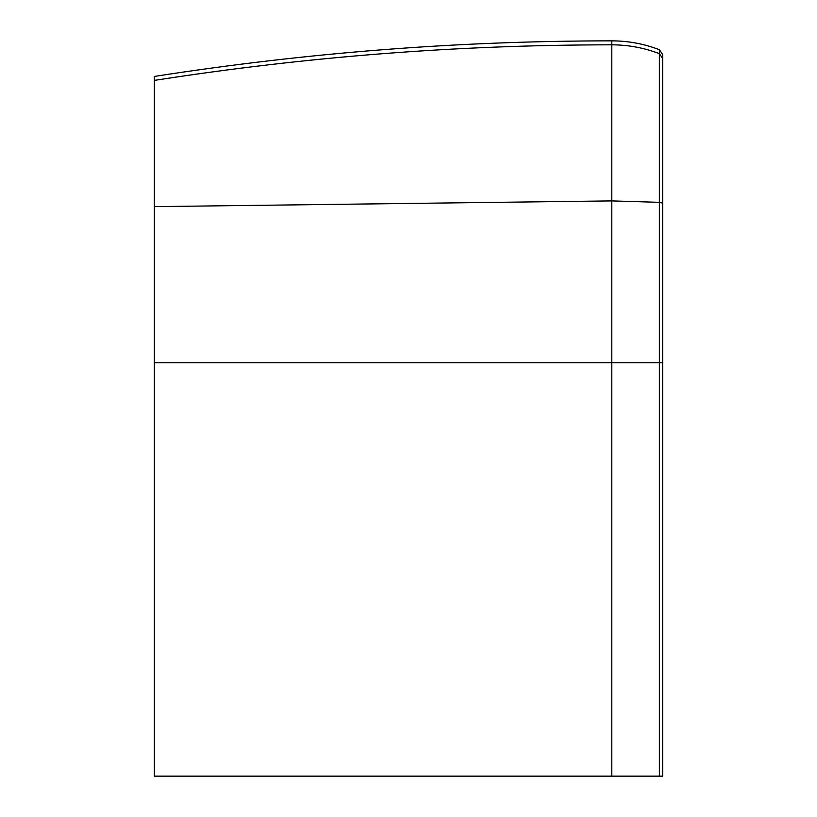 <?xml version="1.0" encoding="UTF-8"?>
<svg xmlns="http://www.w3.org/2000/svg" width="817" height="817" viewBox="0 0 817 817"><rect width="100%" height="100%" fill="white"/><g stroke="black" fill="none" stroke-linecap="round" stroke-linejoin="round"><path stroke-width="1.23" d="M662.638 776.15L662.638 362.83L659.38 362.758L659.38 776.15L662.638 776.15L154.362 776.15L154.362 362.758L611.81 362.758L611.81 200.9L659.39 202.33L662.638 203.096L662.638 54.453L659.38 49.714L659.38 362.758L611.81 362.758L611.81 776.15L652.466 776.15M611.81 776.15L154.362 776.15L154.362 90.687M662.638 362.83L662.638 203.096M662.638 691.713L662.638 523.166L662.638 691.713M662.638 379.701L662.638 523.166L662.638 379.701M662.638 58.416L659.38 53.677C644.266 47.825 628.406 44.874 611.81 44.823L611.81 200.9L154.362 206.63L154.362 362.758M659.39 63.379L659.38 53.677C644.266 47.825 628.406 44.874 611.81 44.823L611.81 40.85C628.406 40.901 644.266 43.863 659.38 49.714M611.81 40.85C455.498 40.932 306.161 52.839 154.362 76.43L154.362 206.63M154.362 76.43L154.362 80.393C306.161 56.802 455.498 44.894 611.81 44.823C628.406 44.874 644.266 47.825 659.38 53.677M592.887 44.884L605.53 44.823M606.469 44.823L611.81 44.823"/></g></svg>
